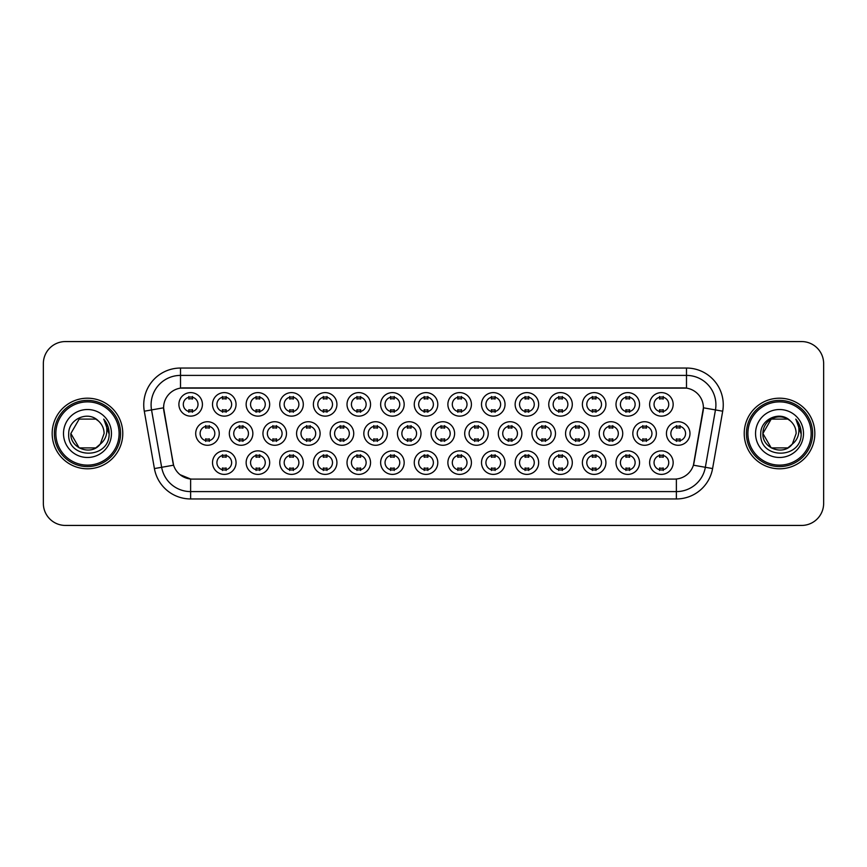 <?xml version="1.0" encoding="UTF-8"?>
<svg xmlns="http://www.w3.org/2000/svg" width="867" height="867" viewBox="0 0 867 867"><rect width="100%" height="100%" fill="white"/><g stroke="black" fill="none" stroke-linecap="round" stroke-linejoin="round"><path stroke-width="1.3" d="M538.667 462.62A11.77 11.77 0 0 1 526.898 474.39A11.77 11.77 0 0 1 515.139 462.62A11.77 11.77 0 0 1 526.898 450.862A11.77 11.77 0 0 1 538.667 462.62M519.55 462.62A7.359 7.359 0 0 0 526.898 469.979A7.359 7.359 0 0 0 534.256 462.62A7.359 7.359 0 0 0 526.898 455.273A7.359 7.359 0 0 0 519.55 462.62M572.296 462.62A11.77 11.77 0 0 1 560.526 474.39A11.77 11.77 0 0 1 548.757 462.62A11.77 11.77 0 0 1 560.526 450.862A11.77 11.77 0 0 1 572.296 462.62M553.168 462.62A7.359 7.359 0 0 0 560.526 469.979A7.359 7.359 0 0 0 567.874 462.62A7.359 7.359 0 0 0 560.526 455.273A7.359 7.359 0 0 0 553.168 462.62M605.914 462.62A11.77 11.77 0 0 1 594.144 474.39A11.77 11.77 0 0 1 582.386 462.62A11.77 11.77 0 0 1 594.144 450.862A11.77 11.77 0 0 1 605.914 462.62M586.796 462.62A7.359 7.359 0 0 0 594.144 469.979A7.359 7.359 0 0 0 601.503 462.62A7.359 7.359 0 0 0 594.144 455.273A7.359 7.359 0 0 0 586.796 462.62M505.038 462.62A11.77 11.77 0 0 1 493.28 474.39A11.77 11.77 0 0 1 481.51 462.62A11.77 11.77 0 0 1 493.28 450.862A11.77 11.77 0 0 1 505.038 462.62M485.921 462.62A7.359 7.359 0 0 0 493.28 469.979A7.359 7.359 0 0 0 500.627 462.62A7.359 7.359 0 0 0 493.28 455.273A7.359 7.359 0 0 0 485.921 462.62M471.42 462.62A11.77 11.77 0 0 1 459.651 474.39A11.77 11.77 0 0 1 447.881 462.62A11.77 11.77 0 0 1 459.651 450.862A11.77 11.77 0 0 1 471.42 462.62M452.303 462.62A7.359 7.359 0 0 0 459.651 469.979A7.359 7.359 0 0 0 467.01 462.62A7.359 7.359 0 0 0 459.651 455.273A7.359 7.359 0 0 0 452.303 462.62M639.543 462.62A11.77 11.77 0 0 1 627.773 474.39A11.77 11.77 0 0 1 616.003 462.62A11.77 11.77 0 0 1 627.773 450.862A11.77 11.77 0 0 1 639.543 462.62M620.414 462.62A7.359 7.359 0 0 0 627.773 469.979A7.359 7.359 0 0 0 635.132 462.62A7.359 7.359 0 0 0 627.773 455.273A7.359 7.359 0 0 0 620.414 462.62M437.792 462.62A11.77 11.77 0 0 1 426.033 474.39A11.77 11.77 0 0 1 414.263 462.62A11.77 11.77 0 0 1 426.033 450.862A11.77 11.77 0 0 1 437.792 462.62M418.674 462.62A7.359 7.359 0 0 0 426.033 469.979A7.359 7.359 0 0 0 433.381 462.62A7.359 7.359 0 0 0 426.033 455.273A7.359 7.359 0 0 0 418.674 462.62M404.174 462.62A11.77 11.77 0 0 1 392.404 474.39A11.77 11.77 0 0 1 380.635 462.62A11.77 11.77 0 0 1 392.404 450.862A11.77 11.77 0 0 1 404.174 462.62M385.046 462.62A7.359 7.359 0 0 0 392.404 469.979A7.359 7.359 0 0 0 399.763 462.62A7.359 7.359 0 0 0 392.404 455.273A7.359 7.359 0 0 0 385.046 462.62M370.545 462.62A11.77 11.77 0 0 1 358.775 474.39A11.77 11.77 0 0 1 347.017 462.62A11.77 11.77 0 0 1 358.775 450.862A11.77 11.77 0 0 1 370.545 462.62M351.428 462.62A7.359 7.359 0 0 0 358.775 469.979A7.359 7.359 0 0 0 366.134 462.62A7.359 7.359 0 0 0 358.775 455.273A7.359 7.359 0 0 0 351.428 462.62M336.927 462.62A11.77 11.77 0 0 1 325.158 474.39A11.77 11.77 0 0 1 313.388 462.62A11.77 11.77 0 0 1 325.158 450.862A11.77 11.77 0 0 1 336.927 462.62M317.799 462.62A7.359 7.359 0 0 0 325.158 469.979A7.359 7.359 0 0 0 332.505 462.62A7.359 7.359 0 0 0 325.158 455.273A7.359 7.359 0 0 0 317.799 462.62M303.298 462.62A11.77 11.77 0 0 1 291.529 474.39A11.77 11.77 0 0 1 279.759 462.62A11.77 11.77 0 0 1 291.529 450.862A11.77 11.77 0 0 1 303.298 462.62M284.181 462.62A7.359 7.359 0 0 0 291.529 469.979A7.359 7.359 0 0 0 298.887 462.62A7.359 7.359 0 0 0 291.529 455.273A7.359 7.359 0 0 0 284.181 462.62M269.67 462.62A11.77 11.77 0 0 1 257.911 474.39A11.77 11.77 0 0 1 246.141 462.62A11.77 11.77 0 0 1 257.911 450.862A11.77 11.77 0 0 1 269.67 462.62M250.552 462.62A7.359 7.359 0 0 0 257.911 469.979A7.359 7.359 0 0 0 265.259 462.62A7.359 7.359 0 0 0 257.911 455.273A7.359 7.359 0 0 0 250.552 462.62M236.052 462.62A11.77 11.77 0 0 1 224.282 474.39A11.77 11.77 0 0 1 212.513 462.62A11.77 11.77 0 0 1 224.282 450.862A11.77 11.77 0 0 1 236.052 462.62M216.923 462.62A7.359 7.359 0 0 0 224.282 469.979A7.359 7.359 0 0 0 231.641 462.62A7.359 7.359 0 0 0 224.282 455.273A7.359 7.359 0 0 0 216.923 462.62M673.16 462.62A11.77 11.77 0 0 1 661.402 474.39A11.77 11.77 0 0 1 649.632 462.62A11.77 11.77 0 0 1 661.402 450.862A11.77 11.77 0 0 1 673.16 462.62M654.043 462.62A7.359 7.359 0 0 0 661.402 469.979A7.359 7.359 0 0 0 668.75 462.62A7.359 7.359 0 0 0 661.402 455.273A7.359 7.359 0 0 0 654.043 462.62M589.105 433.5A11.77 11.77 0 0 1 577.335 445.27A11.77 11.77 0 0 1 565.566 433.5A11.77 11.77 0 0 1 577.335 421.73A11.77 11.77 0 0 1 589.105 433.5M569.987 433.5A7.359 7.359 0 0 0 577.335 440.859A7.359 7.359 0 0 0 584.694 433.5A7.359 7.359 0 0 0 577.335 426.141A7.359 7.359 0 0 0 569.987 433.5M488.229 433.5A11.77 11.77 0 0 1 476.46 445.27A11.77 11.77 0 0 1 464.701 433.5A11.77 11.77 0 0 1 476.46 421.73A11.77 11.77 0 0 1 488.229 433.5M469.112 433.5A7.359 7.359 0 0 0 476.46 440.859A7.359 7.359 0 0 0 483.819 433.5A7.359 7.359 0 0 0 476.46 426.141A7.359 7.359 0 0 0 469.112 433.5M555.476 433.5A11.77 11.77 0 0 1 543.717 445.27A11.77 11.77 0 0 1 531.948 433.5A11.77 11.77 0 0 1 543.717 421.73A11.77 11.77 0 0 1 555.476 433.5M536.359 433.5A7.359 7.359 0 0 0 543.717 440.859A7.359 7.359 0 0 0 551.065 433.5A7.359 7.359 0 0 0 543.717 426.141A7.359 7.359 0 0 0 536.359 433.5M454.611 433.5A11.77 11.77 0 0 1 442.842 445.27A11.77 11.77 0 0 1 431.072 433.5A11.77 11.77 0 0 1 442.842 421.73A11.77 11.77 0 0 1 454.611 433.5M435.483 433.5A7.359 7.359 0 0 0 442.842 440.859A7.359 7.359 0 0 0 450.19 433.5A7.359 7.359 0 0 0 442.842 426.141A7.359 7.359 0 0 0 435.483 433.5M622.734 433.5A11.77 11.77 0 0 1 610.964 445.27A11.77 11.77 0 0 1 599.195 433.5A11.77 11.77 0 0 1 610.964 421.73A11.77 11.77 0 0 1 622.734 433.5M603.605 433.5A7.359 7.359 0 0 0 610.964 440.859A7.359 7.359 0 0 0 618.312 433.5A7.359 7.359 0 0 0 610.964 426.141A7.359 7.359 0 0 0 603.605 433.5M656.352 433.5A11.77 11.77 0 0 1 644.582 445.27A11.77 11.77 0 0 1 632.823 433.5A11.77 11.77 0 0 1 644.582 421.73A11.77 11.77 0 0 1 656.352 433.5M637.234 433.5A7.359 7.359 0 0 0 644.582 440.859A7.359 7.359 0 0 0 651.941 433.5A7.359 7.359 0 0 0 644.582 426.141A7.359 7.359 0 0 0 637.234 433.5M521.858 433.5A11.77 11.77 0 0 1 510.089 445.27A11.77 11.77 0 0 1 498.319 433.5A11.77 11.77 0 0 1 510.089 421.73A11.77 11.77 0 0 1 521.858 433.5M502.73 433.5A7.359 7.359 0 0 0 510.089 440.859A7.359 7.359 0 0 0 517.447 433.5A7.359 7.359 0 0 0 510.089 426.141A7.359 7.359 0 0 0 502.73 433.5M420.983 433.5A11.77 11.77 0 0 1 409.213 445.27A11.77 11.77 0 0 1 397.444 433.5A11.77 11.77 0 0 1 409.213 421.73A11.77 11.77 0 0 1 420.983 433.5M401.865 433.5A7.359 7.359 0 0 0 409.213 440.859A7.359 7.359 0 0 0 416.572 433.5A7.359 7.359 0 0 0 409.213 426.141A7.359 7.359 0 0 0 401.865 433.5M387.354 433.5A11.77 11.77 0 0 1 375.595 445.27A11.77 11.77 0 0 1 363.826 433.5A11.77 11.77 0 0 1 375.595 421.73A11.77 11.77 0 0 1 387.354 433.5M368.237 433.5A7.359 7.359 0 0 0 375.595 440.859A7.359 7.359 0 0 0 382.943 433.5A7.359 7.359 0 0 0 375.595 426.141A7.359 7.359 0 0 0 368.237 433.5M353.736 433.5A11.77 11.77 0 0 1 341.966 445.27A11.77 11.77 0 0 1 330.197 433.5A11.77 11.77 0 0 1 341.966 421.73A11.77 11.77 0 0 1 353.736 433.5M334.608 433.5A7.359 7.359 0 0 0 341.966 440.859A7.359 7.359 0 0 0 349.325 433.5A7.359 7.359 0 0 0 341.966 426.141A7.359 7.359 0 0 0 334.608 433.5M320.107 433.5A11.77 11.77 0 0 1 308.338 445.27A11.77 11.77 0 0 1 296.579 433.5A11.77 11.77 0 0 1 308.338 421.73A11.77 11.77 0 0 1 320.107 433.5M300.99 433.5A7.359 7.359 0 0 0 308.338 440.859A7.359 7.359 0 0 0 315.696 433.5A7.359 7.359 0 0 0 308.338 426.141A7.359 7.359 0 0 0 300.99 433.5M286.489 433.5A11.77 11.77 0 0 1 274.72 445.27A11.77 11.77 0 0 1 262.95 433.5A11.77 11.77 0 0 1 274.72 421.73A11.77 11.77 0 0 1 286.489 433.5M267.361 433.5A7.359 7.359 0 0 0 274.72 440.859A7.359 7.359 0 0 0 282.078 433.5A7.359 7.359 0 0 0 274.72 426.141A7.359 7.359 0 0 0 267.361 433.5M252.861 433.5A11.77 11.77 0 0 1 241.091 445.27A11.77 11.77 0 0 1 229.332 433.5A11.77 11.77 0 0 1 241.091 421.73A11.77 11.77 0 0 1 252.861 433.5M233.743 433.5A7.359 7.359 0 0 0 241.091 440.859A7.359 7.359 0 0 0 248.45 433.5A7.359 7.359 0 0 0 241.091 426.141A7.359 7.359 0 0 0 233.743 433.5M219.243 433.5A11.77 11.77 0 0 1 207.473 445.27A11.77 11.77 0 0 1 195.704 433.5A11.77 11.77 0 0 1 207.473 421.73A11.77 11.77 0 0 1 219.243 433.5M200.114 433.5A7.359 7.359 0 0 0 207.473 440.859A7.359 7.359 0 0 0 214.821 433.5A7.359 7.359 0 0 0 207.473 426.141A7.359 7.359 0 0 0 200.114 433.5M689.98 433.5A11.77 11.77 0 0 1 678.211 445.27A11.77 11.77 0 0 1 666.441 433.5A11.77 11.77 0 0 1 678.211 421.73A11.77 11.77 0 0 1 689.98 433.5M670.852 433.5A7.359 7.359 0 0 0 678.211 440.859A7.359 7.359 0 0 0 685.569 433.5A7.359 7.359 0 0 0 678.211 426.141A7.359 7.359 0 0 0 670.852 433.5M639.543 404.38A11.77 11.77 0 0 1 627.773 416.138A11.77 11.77 0 0 1 616.003 404.38A11.77 11.77 0 0 1 627.773 392.61A11.77 11.77 0 0 1 639.543 404.38M620.414 404.38A7.359 7.359 0 0 0 627.773 411.727A7.359 7.359 0 0 0 635.132 404.38A7.359 7.359 0 0 0 627.773 397.021A7.359 7.359 0 0 0 620.414 404.38M605.914 404.38A11.77 11.77 0 0 1 594.144 416.138A11.77 11.77 0 0 1 582.386 404.38A11.77 11.77 0 0 1 594.144 392.61A11.77 11.77 0 0 1 605.914 404.38M586.796 404.38A7.359 7.359 0 0 0 594.144 411.727A7.359 7.359 0 0 0 601.503 404.38A7.359 7.359 0 0 0 594.144 397.021A7.359 7.359 0 0 0 586.796 404.38M572.296 404.38A11.77 11.77 0 0 1 560.526 416.138A11.77 11.77 0 0 1 548.757 404.38A11.77 11.77 0 0 1 560.526 392.61A11.77 11.77 0 0 1 572.296 404.38M553.168 404.38A7.359 7.359 0 0 0 560.526 411.727A7.359 7.359 0 0 0 567.874 404.38A7.359 7.359 0 0 0 560.526 397.021A7.359 7.359 0 0 0 553.168 404.38M538.667 404.38A11.77 11.77 0 0 1 526.898 416.138A11.77 11.77 0 0 1 515.139 404.38A11.77 11.77 0 0 1 526.898 392.61A11.77 11.77 0 0 1 538.667 404.38M519.55 404.38A7.359 7.359 0 0 0 526.898 411.727A7.359 7.359 0 0 0 534.256 404.38A7.359 7.359 0 0 0 526.898 397.021A7.359 7.359 0 0 0 519.55 404.38M505.038 404.38A11.77 11.77 0 0 1 493.28 416.138A11.77 11.77 0 0 1 481.51 404.38A11.77 11.77 0 0 1 493.28 392.61A11.77 11.77 0 0 1 505.038 404.38M485.921 404.38A7.359 7.359 0 0 0 493.28 411.727A7.359 7.359 0 0 0 500.627 404.38A7.359 7.359 0 0 0 493.28 397.021A7.359 7.359 0 0 0 485.921 404.38M471.42 404.38A11.77 11.77 0 0 1 459.651 416.138A11.77 11.77 0 0 1 447.881 404.38A11.77 11.77 0 0 1 459.651 392.61A11.77 11.77 0 0 1 471.42 404.38M452.303 404.38A7.359 7.359 0 0 0 459.651 411.727A7.359 7.359 0 0 0 467.01 404.38A7.359 7.359 0 0 0 459.651 397.021A7.359 7.359 0 0 0 452.303 404.38M437.792 404.38A11.77 11.77 0 0 1 426.033 416.138A11.77 11.77 0 0 1 414.263 404.38A11.77 11.77 0 0 1 426.033 392.61A11.77 11.77 0 0 1 437.792 404.38M418.674 404.38A7.359 7.359 0 0 0 426.033 411.727A7.359 7.359 0 0 0 433.381 404.38A7.359 7.359 0 0 0 426.033 397.021A7.359 7.359 0 0 0 418.674 404.38M404.174 404.38A11.77 11.77 0 0 1 392.404 416.138A11.77 11.77 0 0 1 380.635 404.38A11.77 11.77 0 0 1 392.404 392.61A11.77 11.77 0 0 1 404.174 404.38M385.046 404.38A7.359 7.359 0 0 0 392.404 411.727A7.359 7.359 0 0 0 399.763 404.38A7.359 7.359 0 0 0 392.404 397.021A7.359 7.359 0 0 0 385.046 404.38M370.545 404.38A11.77 11.77 0 0 1 358.775 416.138A11.77 11.77 0 0 1 347.017 404.38A11.77 11.77 0 0 1 358.775 392.61A11.77 11.77 0 0 1 370.545 404.38M351.428 404.38A7.359 7.359 0 0 0 358.775 411.727A7.359 7.359 0 0 0 366.134 404.38A7.359 7.359 0 0 0 358.775 397.021A7.359 7.359 0 0 0 351.428 404.38M336.927 404.38A11.77 11.77 0 0 1 325.158 416.138A11.77 11.77 0 0 1 313.388 404.38A11.77 11.77 0 0 1 325.158 392.61A11.77 11.77 0 0 1 336.927 404.38M317.799 404.38A7.359 7.359 0 0 0 325.158 411.727A7.359 7.359 0 0 0 332.505 404.38A7.359 7.359 0 0 0 325.158 397.021A7.359 7.359 0 0 0 317.799 404.38M303.298 404.38A11.77 11.77 0 0 1 291.529 416.138A11.77 11.77 0 0 1 279.759 404.38A11.77 11.77 0 0 1 291.529 392.61A11.77 11.77 0 0 1 303.298 404.38M284.181 404.38A7.359 7.359 0 0 0 291.529 411.727A7.359 7.359 0 0 0 298.887 404.38A7.359 7.359 0 0 0 291.529 397.021A7.359 7.359 0 0 0 284.181 404.38M269.67 404.38A11.77 11.77 0 0 1 257.911 416.138A11.77 11.77 0 0 1 246.141 404.38A11.77 11.77 0 0 1 257.911 392.61A11.77 11.77 0 0 1 269.67 404.38M250.552 404.38A7.359 7.359 0 0 0 257.911 411.727A7.359 7.359 0 0 0 265.259 404.38A7.359 7.359 0 0 0 257.911 397.021A7.359 7.359 0 0 0 250.552 404.38M236.052 404.38A11.77 11.77 0 0 1 224.282 416.138A11.77 11.77 0 0 1 212.513 404.38A11.77 11.77 0 0 1 224.282 392.61A11.77 11.77 0 0 1 236.052 404.38M216.923 404.38A7.359 7.359 0 0 0 224.282 411.727A7.359 7.359 0 0 0 231.641 404.38A7.359 7.359 0 0 0 224.282 397.021A7.359 7.359 0 0 0 216.923 404.38M202.423 404.38A11.77 11.77 0 0 1 190.653 416.138A11.77 11.77 0 0 1 178.895 404.38A11.77 11.77 0 0 1 190.653 392.61A11.77 11.77 0 0 1 202.423 404.38M183.305 404.38A7.359 7.359 0 0 0 190.653 411.727A7.359 7.359 0 0 0 198.012 404.38A7.359 7.359 0 0 0 190.653 397.021A7.359 7.359 0 0 0 183.305 404.38M673.16 404.38A11.77 11.77 0 0 1 661.402 416.138A11.77 11.77 0 0 1 649.632 404.38A11.77 11.77 0 0 1 661.402 392.61A11.77 11.77 0 0 1 673.16 404.38M654.043 404.38A7.359 7.359 0 0 0 661.402 411.727A7.359 7.359 0 0 0 668.75 404.38A7.359 7.359 0 0 0 661.402 397.021A7.359 7.359 0 0 0 654.043 404.38M154.413 468.57L144.301 411.207A36.772 36.772 0 0 1 180.509 368.042L686.491 368.042A36.772 36.772 0 0 1 722.699 411.207L712.587 468.57A36.772 36.772 0 0 1 676.379 498.958L190.621 498.958A36.772 36.772 0 0 1 154.413 468.57L173.584 465.189L163.896 411.207A19.854 19.854 0 0 1 183.446 387.907L683.554 387.907A19.854 19.854 0 0 1 703.104 411.207L694.023 462.685A19.854 19.854 0 0 1 674.472 479.093L192.528 479.093A19.854 19.854 0 0 1 172.977 462.685L163.592 407.804L151.541 409.928A29.413 29.413 0 0 1 180.509 375.4L686.491 375.4A29.413 29.413 0 0 1 715.459 409.928L705.348 467.291A29.413 29.413 0 0 1 676.379 491.6L190.621 491.6A29.413 29.413 0 0 1 161.652 467.291L151.541 409.928A29.413 29.413 0 0 1 151.096 404.813M52.172 433.5A35.298 35.298 0 0 0 87.48 468.798A35.298 35.298 0 0 0 122.778 433.5A35.298 35.298 0 0 0 87.48 398.202A35.298 35.298 0 0 0 52.172 433.5A35.298 35.298 0 0 0 87.48 468.798A35.298 35.298 0 0 0 122.778 433.5A35.298 35.298 0 0 0 87.48 398.202A35.298 35.298 0 0 0 52.172 433.5M744.222 433.5A35.298 35.298 0 0 0 779.52 468.798A35.298 35.298 0 0 0 814.828 433.5A35.298 35.298 0 0 0 779.52 398.202A35.298 35.298 0 0 0 744.222 433.5A35.298 35.298 0 0 0 779.52 468.798A35.298 35.298 0 0 0 814.828 433.5A35.298 35.298 0 0 0 779.52 398.202A35.298 35.298 0 0 0 744.222 433.5M180.509 368.042L180.509 388.123L686.491 388.123L686.491 368.042M163.592 407.761L163.809 404.813M674.472 479.093L192.528 479.093M190.621 498.958L190.621 479.007L180.022 474.672M715.459 409.928L703.408 407.804L693.416 465.189L705.348 467.291L715.459 409.928L722.699 411.207M694.023 462.685L693.903 463.314M173.097 463.314L172.977 462.685M823.65 363.631A22.065 22.065 0 0 0 801.585 341.565L65.415 341.565A22.065 22.065 0 0 0 43.35 363.631L43.35 503.369A22.065 22.065 0 0 0 65.415 525.435L801.585 525.435A22.065 22.065 0 0 0 823.65 503.369L823.65 363.631L823.65 503.369M43.35 363.631L43.35 503.369M801.585 341.565L65.415 341.565M65.415 525.435L801.585 525.435M663.233 396.501L663.233 399.048A5.646 5.646 0 0 0 659.559 399.048L659.559 396.501M659.559 412.258L659.559 409.712A5.646 5.646 0 0 0 663.233 409.712L663.233 412.258M676.368 441.379L676.368 438.832A5.646 5.646 0 0 0 680.053 438.832L680.053 441.379M680.053 425.621L680.053 428.168A5.646 5.646 0 0 0 676.368 428.168L676.368 425.621M659.559 470.499L659.559 467.952A5.646 5.646 0 0 0 663.233 467.952L663.233 470.499M663.233 454.742L663.233 457.288A5.646 5.646 0 0 0 659.559 457.288L659.559 454.742M629.615 396.501L629.615 399.048A5.646 5.646 0 0 0 625.931 399.048L625.931 396.501M625.931 412.258L625.931 409.712A5.646 5.646 0 0 0 629.615 409.712L629.615 412.258M595.987 396.501L595.987 399.048A5.646 5.646 0 0 0 592.313 399.048L592.313 396.501M592.313 412.258L592.313 409.712A5.646 5.646 0 0 0 595.987 409.712L595.987 412.258M562.369 396.501L562.369 399.048A5.646 5.646 0 0 0 558.684 399.048L558.684 396.501M558.684 412.258L558.684 409.712A5.646 5.646 0 0 0 562.369 409.712L562.369 412.258M528.74 396.501L528.74 399.048A5.646 5.646 0 0 0 525.066 399.048L525.066 396.501M525.066 412.258L525.066 409.712A5.646 5.646 0 0 0 528.74 409.712L528.74 412.258M642.75 441.379L642.75 438.832A5.646 5.646 0 0 0 646.424 438.832L646.424 441.379M646.424 425.621L646.424 428.168A5.646 5.646 0 0 0 642.75 428.168L642.75 425.621M609.122 441.379L609.122 438.832A5.646 5.646 0 0 0 612.796 438.832L612.796 441.379M612.796 425.621L612.796 428.168A5.646 5.646 0 0 0 609.122 428.168L609.122 425.621M575.504 441.379L575.504 438.832A5.646 5.646 0 0 0 579.178 438.832L579.178 441.379M579.178 425.621L579.178 428.168A5.646 5.646 0 0 0 575.504 428.168L575.504 425.621M95.793 447.903A16.625 16.625 0 0 0 100.279 444.11L96.605 447.394M119.104 433.5A31.624 31.624 0 0 0 87.48 401.876A31.624 31.624 0 0 0 55.856 433.5A31.624 31.624 0 0 0 87.48 465.124A31.624 31.624 0 0 0 119.104 433.5M120.567 433.5A33.098 33.098 0 0 0 87.48 400.402A33.098 33.098 0 0 0 54.383 433.5A33.098 33.098 0 0 0 87.48 466.598A33.098 33.098 0 0 0 120.567 433.5M79.168 419.097L70.856 433.5C69.999 448.282 90.948 456.031 99.943 444.5L95.793 447.903L79.168 447.903L70.856 433.5L79.168 447.903L95.793 447.903L100.279 444.11L95.793 447.903L79.168 447.903L70.856 433.5L79.168 419.097L95.793 419.097L98.372 420.939C88.163 410.243 68.526 419.054 68.71 433.5C66.835 459.163 108.451 459.835 109.123 434.746L109.155 433.5C109.09 428.049 107.28 423.259 103.715 419.129C106.424 423.584 107.378 428.374 106.576 433.5C105.85 437.781 103.747 441.314 100.279 444.11L96.573 447.415M100.279 444.11L104.105 433.5C104.007 428.482 102.1 424.299 98.372 420.939M63.497 433.5A23.983 23.983 0 0 0 87.48 457.483A23.983 23.983 0 0 0 111.453 433.5A23.983 23.983 0 0 0 87.48 409.517A23.983 23.983 0 0 0 63.497 433.5M103.877 419.314L109.144 434.129M103.715 419.129L108.05 426.651M787.832 447.903A16.625 16.625 0 0 0 792.319 444.11L787.832 447.903L771.207 447.903L762.895 433.5L771.207 419.097L787.832 419.097L790.411 420.939C780.213 410.243 760.565 419.054 760.749 433.5C758.885 459.163 800.501 459.835 801.173 434.746L801.206 433.5C801.141 428.049 799.331 423.259 795.765 419.129C798.474 423.584 799.428 428.374 798.626 433.5C797.9 437.781 795.798 441.314 792.319 444.11L791.983 444.5C782.999 456.031 762.05 448.282 762.895 433.5L771.207 447.903L787.832 447.903L792.319 444.11L788.602 447.426M811.144 433.5A31.624 31.624 0 0 0 779.52 401.876A31.624 31.624 0 0 0 747.896 433.5A31.624 31.624 0 0 0 779.52 465.124A31.624 31.624 0 0 0 811.144 433.5M812.617 433.5A33.098 33.098 0 0 0 779.52 400.402A33.098 33.098 0 0 0 746.433 433.5A33.098 33.098 0 0 0 779.52 466.598A33.098 33.098 0 0 0 812.617 433.5M792.319 444.11L796.144 433.5C796.058 428.482 794.139 424.299 790.411 420.939M755.547 433.5A23.983 23.983 0 0 0 779.52 457.483A23.983 23.983 0 0 0 803.503 433.5A23.983 23.983 0 0 0 779.52 409.517A23.983 23.983 0 0 0 755.547 433.5M787.832 419.097A16.625 16.625 0 0 0 762.895 433.5M795.928 419.314L801.195 434.129M795.765 419.129L800.089 426.651M541.875 441.379L541.875 438.832A5.646 5.646 0 0 0 545.549 438.832L545.549 441.379M545.549 425.621L545.549 428.168A5.646 5.646 0 0 0 541.875 428.168L541.875 425.621M625.931 470.499L625.931 467.952A5.646 5.646 0 0 0 629.615 467.952L629.615 470.499M629.615 454.742L629.615 457.288A5.646 5.646 0 0 0 625.931 457.288L625.931 454.742M592.313 470.499L592.313 467.952A5.646 5.646 0 0 0 595.987 467.952L595.987 470.499M595.987 454.742L595.987 457.288A5.646 5.646 0 0 0 592.313 457.288L592.313 454.742M558.684 470.499L558.684 467.952A5.646 5.646 0 0 0 562.369 467.952L562.369 470.499M562.369 454.742L562.369 457.288A5.646 5.646 0 0 0 558.684 457.288L558.684 454.742M525.066 470.499L525.066 467.952A5.646 5.646 0 0 0 528.74 467.952L528.74 470.499M528.74 454.742L528.74 457.288A5.646 5.646 0 0 0 525.066 457.288L525.066 454.742M495.111 396.501L495.111 399.048A5.646 5.646 0 0 0 491.437 399.048L491.437 396.501M491.437 412.258L491.437 409.712A5.646 5.646 0 0 0 495.111 409.712L495.111 412.258M461.493 396.501L461.493 399.048A5.646 5.646 0 0 0 457.809 399.048L457.809 396.501M457.809 412.258L457.809 409.712A5.646 5.646 0 0 0 461.493 409.712L461.493 412.258M427.865 396.501L427.865 399.048A5.646 5.646 0 0 0 424.191 399.048L424.191 396.501M424.191 412.258L424.191 409.712A5.646 5.646 0 0 0 427.865 409.712L427.865 412.258M394.247 396.501L394.247 399.048A5.646 5.646 0 0 0 390.562 399.048L390.562 396.501M390.562 412.258L390.562 409.712A5.646 5.646 0 0 0 394.247 409.712L394.247 412.258M508.246 441.379L508.246 438.832A5.646 5.646 0 0 0 511.931 438.832L511.931 441.379M511.931 425.621L511.931 428.168A5.646 5.646 0 0 0 508.246 428.168L508.246 425.621M474.628 441.379L474.628 438.832A5.646 5.646 0 0 0 478.302 438.832L478.302 441.379M478.302 425.621L478.302 428.168A5.646 5.646 0 0 0 474.628 428.168L474.628 425.621M441 441.379L441 438.832A5.646 5.646 0 0 0 444.673 438.832L444.673 441.379M444.673 425.621L444.673 428.168A5.646 5.646 0 0 0 441 428.168L441 425.621M407.382 441.379L407.382 438.832A5.646 5.646 0 0 0 411.056 438.832L411.056 441.379M411.056 425.621L411.056 428.168A5.646 5.646 0 0 0 407.382 428.168L407.382 425.621M491.437 470.499L491.437 467.952A5.646 5.646 0 0 0 495.111 467.952L495.111 470.499M495.111 454.742L495.111 457.288A5.646 5.646 0 0 0 491.437 457.288L491.437 454.742M457.809 470.499L457.809 467.952A5.646 5.646 0 0 0 461.493 467.952L461.493 470.499M461.493 454.742L461.493 457.288A5.646 5.646 0 0 0 457.809 457.288L457.809 454.742M424.191 470.499L424.191 467.952A5.646 5.646 0 0 0 427.865 467.952L427.865 470.499M427.865 454.742L427.865 457.288A5.646 5.646 0 0 0 424.191 457.288L424.191 454.742M360.618 396.501L360.618 399.048A5.646 5.646 0 0 0 356.944 399.048L356.944 396.501M356.944 412.258L356.944 409.712A5.646 5.646 0 0 0 360.618 409.712L360.618 412.258M326.989 396.501L326.989 399.048A5.646 5.646 0 0 0 323.315 399.048L323.315 396.501M323.315 412.258L323.315 409.712A5.646 5.646 0 0 0 326.989 409.712L326.989 412.258M293.371 396.501L293.371 399.048A5.646 5.646 0 0 0 289.697 399.048L289.697 396.501M289.697 412.258L289.697 409.712A5.646 5.646 0 0 0 293.371 409.712L293.371 412.258M259.742 396.501L259.742 399.048A5.646 5.646 0 0 0 256.068 399.048L256.068 396.501M256.068 412.258L256.068 409.712A5.646 5.646 0 0 0 259.742 409.712L259.742 412.258M226.124 396.501L226.124 399.048A5.646 5.646 0 0 0 222.44 399.048L222.44 396.501M222.44 412.258L222.44 409.712A5.646 5.646 0 0 0 226.124 409.712L226.124 412.258M192.496 396.501L192.496 399.048A5.646 5.646 0 0 0 188.822 399.048L188.822 396.501M188.822 412.258L188.822 409.712A5.646 5.646 0 0 0 192.496 409.712L192.496 412.258M373.753 441.379L373.753 438.832A5.646 5.646 0 0 0 377.427 438.832L377.427 441.379M377.427 425.621L377.427 428.168A5.646 5.646 0 0 0 373.753 428.168L373.753 425.621M340.124 441.379L340.124 438.832A5.646 5.646 0 0 0 343.809 438.832L343.809 441.379M343.809 425.621L343.809 428.168A5.646 5.646 0 0 0 340.124 428.168L340.124 425.621M306.506 441.379L306.506 438.832A5.646 5.646 0 0 0 310.18 438.832L310.18 441.379M310.18 425.621L310.18 428.168A5.646 5.646 0 0 0 306.506 428.168L306.506 425.621M272.877 441.379L272.877 438.832A5.646 5.646 0 0 0 276.562 438.832L276.562 441.379M276.562 425.621L276.562 428.168A5.646 5.646 0 0 0 272.877 428.168L272.877 425.621M239.259 441.379L239.259 438.832A5.646 5.646 0 0 0 242.933 438.832L242.933 441.379M242.933 425.621L242.933 428.168A5.646 5.646 0 0 0 239.259 428.168L239.259 425.621M205.631 441.379L205.631 438.832A5.646 5.646 0 0 0 209.305 438.832L209.305 441.379M209.305 425.621L209.305 428.168A5.646 5.646 0 0 0 205.631 428.168L205.631 425.621M390.562 470.499L390.562 467.952A5.646 5.646 0 0 0 394.247 467.952L394.247 470.499M394.247 454.742L394.247 457.288A5.646 5.646 0 0 0 390.562 457.288L390.562 454.742M356.944 470.499L356.944 467.952A5.646 5.646 0 0 0 360.618 467.952L360.618 470.499M360.618 454.742L360.618 457.288A5.646 5.646 0 0 0 356.944 457.288L356.944 454.742M323.315 470.499L323.315 467.952A5.646 5.646 0 0 0 326.989 467.952L326.989 470.499M326.989 454.742L326.989 457.288A5.646 5.646 0 0 0 323.315 457.288L323.315 454.742M289.697 470.499L289.697 467.952A5.646 5.646 0 0 0 293.371 467.952L293.371 470.499M293.371 454.742L293.371 457.288A5.646 5.646 0 0 0 289.697 457.288L289.697 454.742M256.068 470.499L256.068 467.952A5.646 5.646 0 0 0 259.742 467.952L259.742 470.499M259.742 454.742L259.742 457.288A5.646 5.646 0 0 0 256.068 457.288L256.068 454.742M222.44 470.499L222.44 467.952A5.646 5.646 0 0 0 226.124 467.952L226.124 470.499M226.124 454.742L226.124 457.288A5.646 5.646 0 0 0 222.44 457.288L222.44 454.742M676.379 479.007L676.379 498.958M144.301 411.207L151.541 409.928M705.348 467.291L712.587 468.57"/></g></svg>

